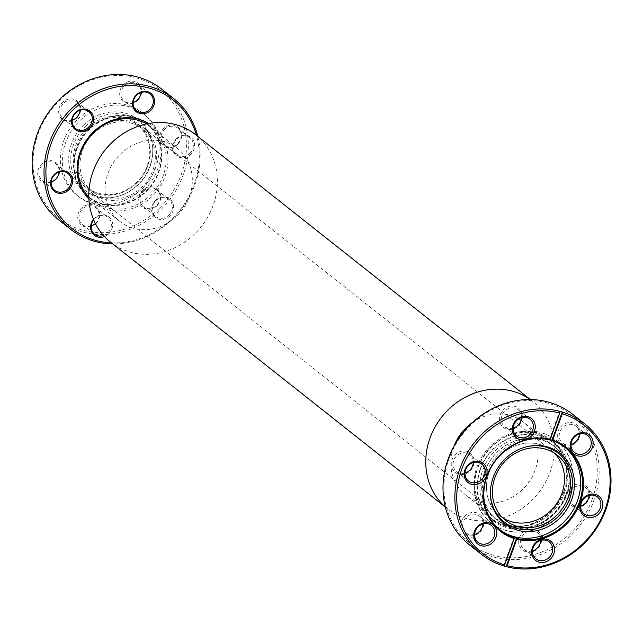 <?xml version="1.0" encoding="UTF-8"?>
<svg xmlns="http://www.w3.org/2000/svg" width="643" height="643" viewBox="0 0 643 643"><rect width="100%" height="100%" fill="white"/><g stroke="black" fill="none" stroke-linecap="round" stroke-linejoin="round"><path stroke-width="0.48" stroke-dasharray="3.21 2.41" d="M132.434 121.969A41.61 37.334 -51.6 0 1 143.493 127.772A41.61 37.334 -51.6 0 1 150.848 177.806A41.61 37.334 -51.6 0 1 102.92 198.84A41.61 37.334 -51.6 0 1 91.861 193.037A41.61 37.334 -51.6 0 1 84.498 143.003A41.61 37.334 -51.6 0 1 132.434 121.969M540.233 444.626A41.61 37.334 -51.6 0 1 551.292 450.43A41.61 37.334 -51.6 0 1 554.129 452.945A41.61 37.334 128.4 0 0 551.292 450.43A41.61 37.334 128.4 0 0 489.042 472.701A41.61 37.334 128.4 0 0 499.659 515.694A41.61 37.334 -51.6 0 1 492.305 465.669A41.61 37.334 -51.6 0 1 540.233 444.626M132.209 227.903A46.505 41.731 -51.6 0 1 119.839 221.417A46.505 41.731 -51.6 0 1 111.617 165.5A46.505 41.731 -51.6 0 1 165.187 141.99A46.505 41.731 -51.6 0 1 177.556 148.477A46.505 41.731 -51.6 0 1 185.771 204.394A46.505 41.731 -51.6 0 1 132.209 227.903M177.556 148.477L146.532 123.938A46.505 41.731 -51.6 0 1 154.754 179.847A46.505 41.731 -51.6 0 1 101.184 203.357A46.505 41.731 -51.6 0 1 88.822 196.871L119.839 221.417M88.453 196.581A46.505 41.731 -51.6 0 1 80.729 140.729A46.505 41.731 -51.6 0 1 134.162 117.444A46.505 41.731 -51.6 0 1 146.162 123.641M195.625 134.684A68.536 61.495 -51.6 0 1 207.737 217.093A68.536 61.495 -51.6 0 1 128.801 251.734A68.536 61.495 -51.6 0 1 110.572 242.178M530.25 399.544A68.536 61.495 -51.6 0 1 532.581 401.288A68.536 61.495 -51.6 0 1 544.693 483.697A68.536 61.495 -51.6 0 1 465.749 518.338A68.536 61.495 -51.6 0 1 447.528 508.782A68.536 61.495 -51.6 0 1 445.294 506.917M521.015 420.369A46.505 41.731 -51.6 0 1 523.314 422.049A46.505 41.731 -51.6 0 1 531.536 477.966A46.505 41.731 -51.6 0 1 477.966 501.476A46.505 41.731 -51.6 0 1 465.596 494.989A46.505 41.731 -51.6 0 1 454.207 445.687M472.709 422.306A46.505 41.731 -51.6 0 1 510.944 415.563A46.505 41.731 -51.6 0 1 518.66 418.906M508.991 526.022A46.505 41.731 -51.6 0 1 496.621 519.536A46.505 41.731 -51.6 0 1 488.399 463.619A46.505 41.731 -51.6 0 1 541.969 440.109A46.505 41.731 -51.6 0 1 554.33 446.596A46.505 41.731 -51.6 0 1 562.553 502.513A46.505 41.731 -51.6 0 1 508.991 526.022M502.754 517.872A41.61 37.334 -51.6 0 1 499.659 515.694A41.61 37.334 128.4 0 0 502.754 517.872M564.064 491.549A49.688 44.584 128.4 0 0 537.299 433.02A49.688 44.584 128.4 0 0 477.058 466.802A49.688 44.584 128.4 0 0 503.823 525.331A49.688 44.584 128.4 0 0 564.064 491.549M477.95 467.188A48.956 43.925 -51.6 0 1 551.188 440.985A48.956 43.925 -51.6 0 1 563.678 491.565A48.956 43.925 -51.6 0 1 490.44 517.768A48.956 43.925 -51.6 0 1 477.95 467.188M480.104 469.213A49.688 44.584 -51.6 0 1 540.345 435.432A49.688 44.584 -51.6 0 1 567.118 493.961A49.688 44.584 -51.6 0 1 506.877 527.742A49.688 44.584 -51.6 0 1 480.104 469.213M566.218 493.575A48.956 43.925 128.4 0 0 553.736 442.995A48.956 43.925 128.4 0 0 480.498 469.197A48.956 43.925 128.4 0 0 492.98 519.777A48.956 43.925 128.4 0 0 566.218 493.575M521.618 420.827A12.241 10.979 128.4 0 0 515.027 406.416A12.241 10.979 128.4 0 0 500.19 414.735A12.241 10.979 128.4 0 0 506.78 429.146A12.241 10.979 128.4 0 0 521.618 420.827M513.186 428.134A10.77 9.661 -51.6 0 1 504.731 426.63A10.77 9.661 -51.6 0 1 501.982 415.499A10.77 9.661 -51.6 0 1 518.097 409.736A10.77 9.661 -51.6 0 1 521.505 417.62M473.409 465.765A12.241 10.979 128.4 0 0 466.818 451.354A12.241 10.979 128.4 0 0 451.981 459.673A12.241 10.979 128.4 0 0 458.572 474.084A12.241 10.979 128.4 0 0 473.409 465.765M464.977 473.071A10.77 9.661 -51.6 0 1 456.522 471.568A10.77 9.661 -51.6 0 1 453.773 460.436A10.77 9.661 -51.6 0 1 469.888 454.673A10.77 9.661 -51.6 0 1 473.296 462.558M483.07 527.164A12.241 10.979 128.4 0 0 476.471 512.744A12.241 10.979 128.4 0 0 461.634 521.063A12.241 10.979 128.4 0 0 468.233 535.482A12.241 10.979 128.4 0 0 483.07 527.164M474.63 534.462A10.77 9.661 -51.6 0 1 466.175 532.959A10.77 9.661 -51.6 0 1 463.426 521.835A10.77 9.661 -51.6 0 1 479.541 516.072A10.77 9.661 -51.6 0 1 482.949 523.957M540.932 543.616A12.241 10.979 128.4 0 0 534.341 529.205A12.241 10.979 128.4 0 0 519.504 537.524A12.241 10.979 128.4 0 0 526.095 551.935A12.241 10.979 128.4 0 0 540.932 543.616M532.5 550.922A10.77 9.661 -51.6 0 1 524.045 549.419A10.77 9.661 -51.6 0 1 521.296 538.287A10.77 9.661 -51.6 0 1 537.403 532.525A10.77 9.661 -51.6 0 1 540.811 540.409M589.141 498.679A12.241 10.979 128.4 0 0 582.55 484.267A12.241 10.979 128.4 0 0 567.713 492.586A12.241 10.979 128.4 0 0 574.303 506.997A12.241 10.979 128.4 0 0 589.141 498.679M580.709 505.985A10.77 9.661 -51.6 0 1 572.254 504.482A10.77 9.661 -51.6 0 1 569.505 493.35A10.77 9.661 -51.6 0 1 585.62 487.587A10.77 9.661 -51.6 0 1 589.028 495.472M579.488 437.288A12.241 10.979 128.4 0 0 572.897 422.869A12.241 10.979 128.4 0 0 558.052 431.188A12.241 10.979 128.4 0 0 564.65 445.607A12.241 10.979 128.4 0 0 579.488 437.288M571.056 444.586A10.77 9.661 -51.6 0 1 562.601 443.083A10.77 9.661 -51.6 0 1 559.852 431.959A10.77 9.661 -51.6 0 1 575.959 426.196A10.77 9.661 -51.6 0 1 579.367 434.081M592.139 499.531A81.749 73.35 -51.6 0 1 493.028 555.118A81.749 73.35 -51.6 0 1 448.983 458.821A81.749 73.35 -51.6 0 1 548.093 403.233A81.749 73.35 -51.6 0 1 592.139 499.531M469.43 544.838A83.22 74.668 128.4 0 0 593.939 500.302A83.22 74.668 128.4 0 0 572.704 414.317M569.69 494.692A52.622 47.22 128.4 0 0 556.267 440.318A52.622 47.22 128.4 0 0 477.532 468.482A52.622 47.22 128.4 0 0 490.963 522.855A52.622 47.22 128.4 0 0 569.69 494.692M503.622 565.896L513.926 537.468M549.363 439.732L559.675 411.303M490.408 493.285A43.724 39.231 -51.6 0 1 490.392 492.827A43.724 39.231 -51.6 0 1 493.125 476.873A43.724 39.231 -51.6 0 1 526.906 446.676A43.724 39.231 -51.6 0 1 527.356 446.58M497.915 528.184A52.501 47.108 -51.6 0 1 485.481 474.719A52.501 47.108 -51.6 0 1 563.051 445.872M569.585 494.66A52.501 47.108 -51.6 0 1 491.035 522.759A52.501 47.108 -51.6 0 1 477.645 468.514A52.501 47.108 -51.6 0 1 556.187 440.415A52.501 47.108 -51.6 0 1 569.585 494.66M484.645 471.456A46.626 41.835 -51.6 0 1 554.411 446.499A46.626 41.835 -51.6 0 1 566.306 494.676A46.626 41.835 -51.6 0 1 496.541 519.632A46.626 41.835 -51.6 0 1 484.645 471.456M564.441 493.197A46.626 41.835 128.4 0 0 552.546 445.02A46.626 41.835 128.4 0 0 482.789 469.977A46.626 41.835 128.4 0 0 494.676 518.154A46.626 41.835 128.4 0 0 564.441 493.197M136.654 183.054A41.12 36.892 128.4 0 0 141.203 127.145A41.12 36.892 128.4 0 0 86.837 128.359A41.12 36.892 128.4 0 0 82.288 184.276A41.12 36.892 128.4 0 0 136.654 183.054M87.769 129.283A40.139 36.016 -51.6 0 1 136.991 124.501A40.139 36.016 -51.6 0 1 136.396 182.676A40.139 36.016 -51.6 0 1 87.175 187.459A40.139 36.016 -51.6 0 1 87.769 129.283M148.678 123.52A48.466 43.483 -51.6 0 1 151.949 196.525A48.466 43.483 -51.6 0 1 88.911 199.057M88.822 196.983A46.995 42.165 128.4 0 0 92.922 200.745A46.995 42.165 128.4 0 0 150.55 195.142A46.995 42.165 128.4 0 0 151.242 127.033A46.995 42.165 128.4 0 0 146.636 123.914M146.146 191.662A46.995 42.165 128.4 0 0 146.837 123.552A46.995 42.165 128.4 0 0 89.208 129.147A46.995 42.165 128.4 0 0 88.517 197.256A46.995 42.165 128.4 0 0 146.146 191.662M177.846 144.128A11.751 10.545 128.4 0 0 179.14 128.15A11.751 10.545 128.4 0 0 163.611 128.504A11.751 10.545 128.4 0 0 162.309 144.474A11.751 10.545 128.4 0 0 177.846 144.128M164.544 129.42A10.77 9.661 -51.6 0 1 177.749 128.142A10.77 9.661 -51.6 0 1 177.589 143.743A10.77 9.661 -51.6 0 1 164.383 145.029A10.77 9.661 -51.6 0 1 164.544 129.42M176.487 138.695A11.751 10.545 -51.6 0 1 192.024 138.349A11.751 10.545 -51.6 0 1 190.722 154.32A11.751 10.545 -51.6 0 1 175.193 154.674A11.751 10.545 -51.6 0 1 176.487 138.695M189.789 153.404A10.77 9.661 128.4 0 0 189.95 137.795A10.77 9.661 128.4 0 0 176.745 139.081A10.77 9.661 128.4 0 0 176.584 154.682A10.77 9.661 128.4 0 0 189.789 153.404M156.86 205.864A11.751 10.545 128.4 0 0 158.154 189.894A11.751 10.545 128.4 0 0 142.625 190.24A11.751 10.545 128.4 0 0 141.323 206.218A11.751 10.545 128.4 0 0 156.86 205.864M143.558 191.156A10.77 9.661 -51.6 0 1 156.763 189.878A10.77 9.661 -51.6 0 1 156.603 205.487A10.77 9.661 -51.6 0 1 143.397 206.765A10.77 9.661 -51.6 0 1 143.558 191.156M155.502 200.431A11.751 10.545 -51.6 0 1 171.038 200.086A11.751 10.545 -51.6 0 1 169.736 216.056A11.751 10.545 -51.6 0 1 154.207 216.41A11.751 10.545 -51.6 0 1 155.502 200.431M168.804 215.14A10.77 9.661 128.4 0 0 168.964 199.531A10.77 9.661 128.4 0 0 155.759 200.817A10.77 9.661 128.4 0 0 155.598 216.426A10.77 9.661 128.4 0 0 168.804 215.14M95.839 223.651A11.751 10.545 128.4 0 0 97.141 207.673A11.751 10.545 128.4 0 0 81.605 208.027A11.751 10.545 128.4 0 0 80.311 223.997A11.751 10.545 128.4 0 0 95.839 223.651M91.202 225.942A10.77 9.661 -51.6 0 1 82.384 224.552A10.77 9.661 -51.6 0 1 82.537 208.943A10.77 9.661 -51.6 0 1 95.743 207.657A10.77 9.661 -51.6 0 1 95.59 223.266A10.77 9.661 -51.6 0 1 95.357 223.483M93.46 219.343A11.751 10.545 -51.6 0 1 94.489 218.218A11.751 10.545 -51.6 0 1 110.025 217.864A11.751 10.545 -51.6 0 1 108.723 233.843A11.751 10.545 -51.6 0 1 104.487 236.568M103.555 235.547A10.77 9.661 128.4 0 0 107.791 232.927A10.77 9.661 128.4 0 0 107.952 217.318A10.77 9.661 128.4 0 0 94.746 218.596A10.77 9.661 128.4 0 0 93.653 219.81M55.812 179.702A11.751 10.545 128.4 0 0 57.114 163.724A11.751 10.545 128.4 0 0 41.578 164.069A11.751 10.545 128.4 0 0 40.276 180.048A11.751 10.545 128.4 0 0 55.812 179.702M51.175 181.993A10.77 9.661 -51.6 0 1 42.35 180.603A10.77 9.661 -51.6 0 1 42.51 164.994A10.77 9.661 -51.6 0 1 55.716 163.708A10.77 9.661 -51.6 0 1 59.1 171.97M76.798 117.966A11.751 10.545 128.4 0 0 78.1 101.988A11.751 10.545 128.4 0 0 62.564 102.333A11.751 10.545 128.4 0 0 61.262 118.312A11.751 10.545 128.4 0 0 76.798 117.966M72.161 120.257A10.77 9.661 -51.6 0 1 63.335 118.867A10.77 9.661 -51.6 0 1 63.496 103.258A10.77 9.661 -51.6 0 1 76.702 101.972A10.77 9.661 -51.6 0 1 80.086 110.234M137.811 100.179A11.751 10.545 128.4 0 0 139.113 84.201A11.751 10.545 128.4 0 0 123.577 84.546A11.751 10.545 128.4 0 0 122.283 100.525A11.751 10.545 128.4 0 0 137.811 100.179M133.173 102.47A10.77 9.661 -51.6 0 1 124.356 101.08A10.77 9.661 -51.6 0 1 124.509 85.471A10.77 9.661 -51.6 0 1 137.715 84.185A10.77 9.661 -51.6 0 1 141.098 92.455M111.424 242.853A81.749 73.35 128.4 0 0 172.107 218.66A81.749 73.35 128.4 0 0 196.477 135.36M197.827 136.429A83.22 74.668 -51.6 0 1 172.493 219.239A83.22 74.668 -51.6 0 1 112.774 243.922M159.231 208.469A81.749 73.35 -51.6 0 1 51.143 210.896A81.749 73.35 -51.6 0 1 60.193 99.729A81.749 73.35 -51.6 0 1 168.273 97.302A81.749 73.35 -51.6 0 1 159.231 208.469M58.585 219.769A83.22 74.668 128.4 0 0 160.629 209.851A83.22 74.668 128.4 0 0 161.859 89.24M83.598 125.12A44.793 40.188 -51.6 0 1 128.118 114.036A44.793 40.188 -51.6 0 1 152.745 149.715A44.793 40.188 -51.6 0 1 137.859 184.694A44.793 40.188 -51.6 0 1 115.338 196.991A44.793 40.188 -51.6 0 1 72.12 175.981A44.793 40.188 -51.6 0 1 83.598 125.12M85.262 126.631A43.724 39.231 -51.6 0 1 128.721 115.812A43.724 39.231 -51.6 0 1 152.761 150.639A43.724 39.231 -51.6 0 1 138.229 184.79A43.724 39.231 -51.6 0 1 116.246 196.79A43.724 39.231 -51.6 0 1 74.058 176.286A43.724 39.231 -51.6 0 1 85.262 126.631M143.59 190.682A52.622 47.22 -51.6 0 1 79.065 196.959A52.622 47.22 -51.6 0 1 79.836 120.691A52.622 47.22 -51.6 0 1 144.37 114.414A52.622 47.22 -51.6 0 1 143.59 190.682M77.835 119.1A52.622 47.22 -51.6 0 1 142.36 112.83A52.622 47.22 -51.6 0 1 141.589 189.098A52.622 47.22 -51.6 0 1 77.056 195.368A52.622 47.22 -51.6 0 1 77.835 119.1M93.364 133.704A40.139 36.016 -51.6 0 1 142.585 128.922A40.139 36.016 -51.6 0 1 141.99 187.097A40.139 36.016 -51.6 0 1 92.769 191.887A40.139 36.016 -51.6 0 1 93.364 133.704M557.224 455.123L143.493 127.772M447.528 508.782L445.326 507.038M496.621 519.536L465.596 494.989M554.33 446.596L523.314 422.049M532.581 401.288L530.379 399.552M505.591 520.388L91.861 193.037M553.736 442.995L551.188 440.985M491.405 525.46L479.541 516.072M549.275 541.912L537.403 532.525M597.484 496.975L585.62 487.587M587.823 435.584L575.959 426.196M529.961 419.123L518.097 409.736M481.752 464.061L469.888 454.673M556.267 440.318L565.84 447.898M490.963 522.855L500.535 530.435M468.385 480.956L456.522 471.568M516.594 436.018L504.731 426.63M574.464 452.471L562.601 443.083M584.117 513.87L572.254 504.482M535.908 558.807L524.045 549.419M478.038 542.346L466.175 532.959M492.98 519.777L490.44 517.768M526.906 446.676L527.815 446.475M498.084 528.345L491.035 522.759M552.546 445.02L554.411 446.499M494.676 518.154L496.541 519.632M563.244 445.993L556.187 440.415M490.392 492.827L490.408 493.752M146.837 123.552L151.242 127.033M95.743 207.657L107.952 217.318M55.716 163.708L67.917 173.361M76.702 101.972L88.903 111.625M137.715 84.185L149.923 93.846M177.749 128.142L189.95 137.795M156.763 189.878L168.964 199.531M152.761 150.639L152.745 149.715M144.37 114.414L142.36 112.83M142.585 128.922L136.991 124.501M92.769 191.887L87.175 187.459M79.065 196.959L77.056 195.368M116.246 196.79L115.338 196.991M143.397 206.765L155.598 216.426M164.383 145.029L176.584 154.682M124.356 101.08L136.557 110.733M63.335 118.867L75.536 128.52M42.35 180.603L54.551 190.256M82.384 224.552L94.585 234.205M88.517 197.256L92.922 200.745"/><path stroke-width="0.96" d="M554.129 452.945A41.61 37.334 -51.6 0 1 557.561 502.271A41.61 37.334 -51.6 0 1 510.719 521.497A41.61 37.334 -51.6 0 1 502.754 517.872A41.61 37.334 128.4 0 0 561.91 493.43A41.61 37.334 128.4 0 0 554.129 452.945M445.326 507.038L110.572 242.178A68.536 61.495 -51.6 0 1 98.459 159.777A68.536 61.495 -51.6 0 1 177.404 125.128A68.536 61.495 -51.6 0 1 195.625 134.684L530.379 399.552M445.294 506.917A68.536 61.495 -51.6 0 1 436.227 424.983A68.536 61.495 -51.6 0 1 514.352 391.732A68.536 61.495 -51.6 0 1 530.25 399.544M454.207 445.687A46.505 41.731 -51.6 0 1 472.709 422.306M518.66 418.906A46.505 41.731 -51.6 0 1 521.015 420.369M513.074 424.927A12.241 10.979 -51.6 0 1 527.911 416.608A12.241 10.979 -51.6 0 1 534.502 431.019A12.241 10.979 -51.6 0 1 519.665 439.338A12.241 10.979 -51.6 0 1 513.074 424.927M532.709 430.255A10.77 9.661 128.4 0 0 529.961 419.123A10.77 9.661 128.4 0 0 513.845 424.886A10.77 9.661 128.4 0 0 516.594 436.018A10.77 9.661 128.4 0 0 532.709 430.255M521.505 417.62A10.77 9.661 -51.6 0 1 520.846 420.868A10.77 9.661 -51.6 0 1 513.186 428.134M464.865 469.864A12.241 10.979 -51.6 0 1 479.702 461.545A12.241 10.979 -51.6 0 1 486.293 475.957A12.241 10.979 -51.6 0 1 471.456 484.275A12.241 10.979 -51.6 0 1 464.865 469.864M484.5 475.193A10.77 9.661 128.4 0 0 481.752 464.061A10.77 9.661 128.4 0 0 465.636 469.824A10.77 9.661 128.4 0 0 468.385 480.956A10.77 9.661 128.4 0 0 484.5 475.193M473.296 462.558A10.77 9.661 -51.6 0 1 472.637 465.805A10.77 9.661 -51.6 0 1 464.977 473.071M474.518 531.255A12.241 10.979 -51.6 0 1 489.355 522.936A12.241 10.979 -51.6 0 1 495.946 537.355A12.241 10.979 -51.6 0 1 481.109 545.674A12.241 10.979 -51.6 0 1 474.518 531.255M494.154 536.583A10.77 9.661 128.4 0 0 491.405 525.46A10.77 9.661 128.4 0 0 475.298 531.222A10.77 9.661 128.4 0 0 478.038 542.346A10.77 9.661 128.4 0 0 494.154 536.583M482.949 523.957A10.77 9.661 -51.6 0 1 482.29 527.196A10.77 9.661 -51.6 0 1 474.63 534.462M532.38 547.715A12.241 10.979 -51.6 0 1 547.217 539.397A12.241 10.979 -51.6 0 1 553.816 553.808A12.241 10.979 -51.6 0 1 538.979 562.135A12.241 10.979 -51.6 0 1 532.38 547.715M552.015 553.044A10.77 9.661 128.4 0 0 549.275 541.912A10.77 9.661 128.4 0 0 533.16 547.675A10.77 9.661 128.4 0 0 535.908 558.807A10.77 9.661 128.4 0 0 552.015 553.044M540.811 540.409A10.77 9.661 -51.6 0 1 540.152 543.656A10.77 9.661 -51.6 0 1 532.5 550.922M580.589 502.778A12.241 10.979 -51.6 0 1 595.426 494.459A12.241 10.979 -51.6 0 1 602.025 508.87A12.241 10.979 -51.6 0 1 587.188 517.197A12.241 10.979 -51.6 0 1 580.589 502.778M600.232 508.107A10.77 9.661 128.4 0 0 597.484 496.975A10.77 9.661 128.4 0 0 581.368 502.738A10.77 9.661 128.4 0 0 584.117 513.87A10.77 9.661 128.4 0 0 600.232 508.107M589.028 495.472A10.77 9.661 -51.6 0 1 588.361 498.719A10.77 9.661 -51.6 0 1 580.709 505.985M570.936 441.379A12.241 10.979 -51.6 0 1 585.773 433.06A12.241 10.979 -51.6 0 1 592.372 447.48A12.241 10.979 -51.6 0 1 577.527 455.799A12.241 10.979 -51.6 0 1 570.936 441.379M590.571 446.708A10.77 9.661 128.4 0 0 587.823 435.584A10.77 9.661 128.4 0 0 571.715 441.347A10.77 9.661 128.4 0 0 574.464 452.471A10.77 9.661 128.4 0 0 590.571 446.708M579.367 434.081A10.77 9.661 -51.6 0 1 578.708 437.32A10.77 9.661 -51.6 0 1 571.056 444.586M584.567 423.705L572.704 414.317A83.22 74.668 128.4 0 0 448.203 458.853A83.22 74.668 128.4 0 0 469.43 544.838L481.294 554.226A83.22 74.668 -51.6 0 1 460.066 468.241A83.22 74.668 -51.6 0 1 559.675 411.303A83.22 74.668 -51.6 0 1 562.247 412.034A83.22 74.668 -51.6 0 1 584.567 423.705A83.22 74.668 -51.6 0 1 605.802 509.69A83.22 74.668 -51.6 0 1 506.194 566.628A83.22 74.668 -51.6 0 1 503.622 565.896A83.22 74.668 -51.6 0 1 481.294 554.226M514.191 538.553A53.361 47.879 -51.6 0 1 486.719 476.077A53.361 47.879 -51.6 0 1 550.119 439.45L559.691 413.071A81.749 73.35 128.4 0 0 461.859 469.012A81.749 73.35 128.4 0 0 504.626 564.932L514.191 538.553L513.926 537.468A52.622 47.22 128.4 0 0 516.498 538.199L516.755 538.4A52.622 47.22 128.4 0 0 579.263 502.271A52.622 47.22 128.4 0 0 565.84 447.898A52.622 47.22 128.4 0 0 552.192 440.664L551.935 440.463A52.622 47.22 128.4 0 0 549.733 439.828M550.119 439.45L549.62 439.933A52.622 47.22 128.4 0 0 487.113 476.061A52.622 47.22 128.4 0 0 500.535 530.435A52.622 47.22 128.4 0 0 514.183 537.669M605.023 509.722A81.749 73.35 128.4 0 0 562.263 413.803L552.691 440.182A53.361 47.879 -51.6 0 1 580.163 502.657A53.361 47.879 -51.6 0 1 516.763 539.284L507.198 565.663A81.749 73.35 128.4 0 0 605.023 509.722M551.935 440.463L562.247 412.034L562.263 413.803M503.622 565.896L504.626 564.932M559.691 413.071L559.675 411.303M507.198 565.663L506.194 566.628L516.498 538.199M516.755 538.4L516.763 539.284M552.691 440.182L552.192 440.664M567.841 498.116A41.61 37.334 128.4 0 0 557.224 455.123A41.61 37.334 128.4 0 0 494.973 477.395A41.61 37.334 128.4 0 0 505.591 520.388A41.61 37.334 128.4 0 0 567.841 498.116M493.205 477.411A44.793 40.188 -51.6 0 1 527.815 446.475A44.793 40.188 -51.6 0 1 571.643 499.715A44.793 40.188 -51.6 0 1 525.074 531.536A44.793 40.188 -51.6 0 1 490.408 493.752A44.793 40.188 -51.6 0 1 493.205 477.411M527.356 446.58A43.724 39.231 -51.6 0 1 569.69 498.646A43.724 39.231 -51.6 0 1 524.455 529.719A43.724 39.231 -51.6 0 1 490.408 493.285M563.051 445.872A52.501 47.108 -51.6 0 1 564.032 446.62A52.501 47.108 -51.6 0 1 577.422 500.865A52.501 47.108 -51.6 0 1 498.88 528.964A52.501 47.108 -51.6 0 1 497.915 528.184M88.911 199.057A48.466 43.483 -51.6 0 1 93.235 132.064A48.466 43.483 -51.6 0 1 148.678 123.52M146.636 123.914A46.995 42.165 128.4 0 0 93.621 132.635A46.995 42.165 128.4 0 0 88.822 196.983M59.1 171.97A10.77 9.661 -51.6 0 1 55.555 179.317A10.77 9.661 -51.6 0 1 51.175 181.993M54.462 174.261A11.751 10.545 -51.6 0 1 69.991 173.915A11.751 10.545 -51.6 0 1 68.688 189.894A11.751 10.545 -51.6 0 1 53.16 190.24A11.751 10.545 -51.6 0 1 54.462 174.261M67.756 188.97A10.77 9.661 128.4 0 0 67.917 173.361A10.77 9.661 128.4 0 0 54.711 174.647A10.77 9.661 128.4 0 0 54.551 190.256A10.77 9.661 128.4 0 0 67.756 188.97M80.086 110.234A10.77 9.661 -51.6 0 1 76.541 117.581A10.77 9.661 -51.6 0 1 72.161 120.257M75.448 112.525A11.751 10.545 -51.6 0 1 90.976 112.179A11.751 10.545 -51.6 0 1 89.674 128.158A11.751 10.545 -51.6 0 1 74.146 128.504A11.751 10.545 -51.6 0 1 75.448 112.525M88.742 127.234A10.77 9.661 128.4 0 0 88.903 111.625A10.77 9.661 128.4 0 0 75.697 112.911A10.77 9.661 128.4 0 0 75.536 128.52A10.77 9.661 128.4 0 0 88.742 127.234M141.098 92.455A10.77 9.661 -51.6 0 1 137.562 99.794A10.77 9.661 -51.6 0 1 133.173 102.47M136.461 94.746A11.751 10.545 -51.6 0 1 151.997 94.392A11.751 10.545 -51.6 0 1 150.695 110.371A11.751 10.545 -51.6 0 1 135.159 110.717A11.751 10.545 -51.6 0 1 136.461 94.746M149.763 109.447A10.77 9.661 128.4 0 0 149.923 93.846A10.77 9.661 128.4 0 0 136.718 95.124A10.77 9.661 128.4 0 0 136.557 110.733A10.77 9.661 128.4 0 0 149.763 109.447M196.477 135.36A81.749 73.35 128.4 0 0 73.069 109.921A81.749 73.35 128.4 0 0 48.836 193.688A81.749 73.35 128.4 0 0 111.424 242.853M112.774 243.922A83.22 74.668 -51.6 0 1 70.449 229.157A83.22 74.668 -51.6 0 1 71.678 108.546A83.22 74.668 -51.6 0 1 173.723 98.628A83.22 74.668 -51.6 0 1 197.827 136.429M173.723 98.628L161.859 89.24A83.22 74.668 128.4 0 0 59.807 99.159A83.22 74.668 128.4 0 0 58.585 219.769L70.449 229.157M104.487 236.568A11.751 10.545 -51.6 0 1 92.198 232.895A11.751 10.545 -51.6 0 1 93.46 219.343M93.653 219.81A10.77 9.661 128.4 0 0 94.585 234.205A10.77 9.661 128.4 0 0 103.555 235.547M95.357 223.483A10.77 9.661 -51.6 0 1 91.202 225.942M498.88 528.964L498.084 528.345M564.032 446.62L563.244 445.993"/></g></svg>
